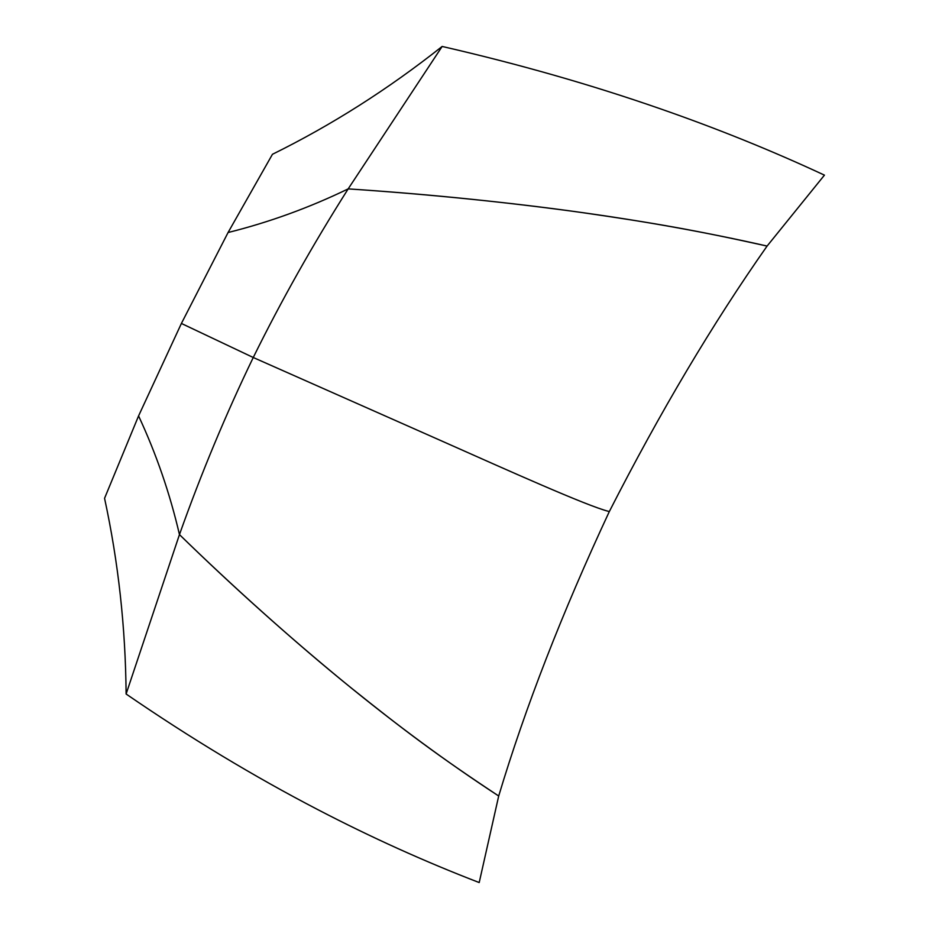<?xml version="1.0" encoding="UTF-8"?>
<svg xmlns="http://www.w3.org/2000/svg" width="929" height="929" viewBox="0 0 929 929"><rect width="100%" height="100%" fill="white"/><g stroke="black" fill="none" stroke-linecap="round" stroke-linejoin="round"><path stroke-width="1.39" d="M272.452 154.284L228.069 232.529C269.305 222.24 309.334 207.69 348.178 188.889L442.146 46.45C388.194 89.172 331.63 125.113 272.452 154.284M498.699 796.014C525.187 707.712 562.057 612.885 609.331 511.542L608.39 511.322C586.663 505.771 508.186 470.527 443.04 441.577L253.257 357.502C225.933 414.044 201.326 473.07 179.46 534.593C231.309 585.177 295.004 642.52 350.756 687.576C403.755 730.113 437.141 755.3 498.699 796.014C447.488 762.628 395.661 724.434 343.219 681.433C287.2 635.366 232.622 586.42 179.46 534.593C169.891 493.415 156.258 453.863 138.572 415.913L104.559 498.304C118.355 562.115 125.543 627.354 126.112 694.009L179.46 534.593L126.112 694.009C190.027 737.905 254.023 776.493 318.078 809.763C371.333 837.459 425.041 861.717 479.201 882.55L498.699 796.014M179.46 534.593C201.326 473.07 225.933 414.044 253.257 357.502L181.399 323.455L138.572 415.913C156.258 453.863 169.891 493.415 179.46 534.593M609.331 511.542C660.078 412.046 712.659 323.559 767.087 246.069C693.626 229.753 651.426 222.6 582.541 212.636C509.835 202.325 422.335 193.743 348.178 188.889C312.678 244.896 281.046 301.101 253.257 357.502L443.04 441.577C508.186 470.527 586.663 505.771 608.39 511.322L609.331 511.542M442.146 46.45L348.178 188.889C424.193 193.882 499.024 201.349 572.67 211.266C641.533 220.637 706.342 232.238 767.087 246.069L824.441 175.14C772.034 150.719 717.281 128.585 660.194 108.751C591.552 84.864 518.87 64.089 442.146 46.45M253.257 357.502C281.046 301.101 312.678 244.896 348.178 188.889C309.334 207.69 269.305 222.24 228.069 232.529L181.399 323.455L253.257 357.502"/></g></svg>
